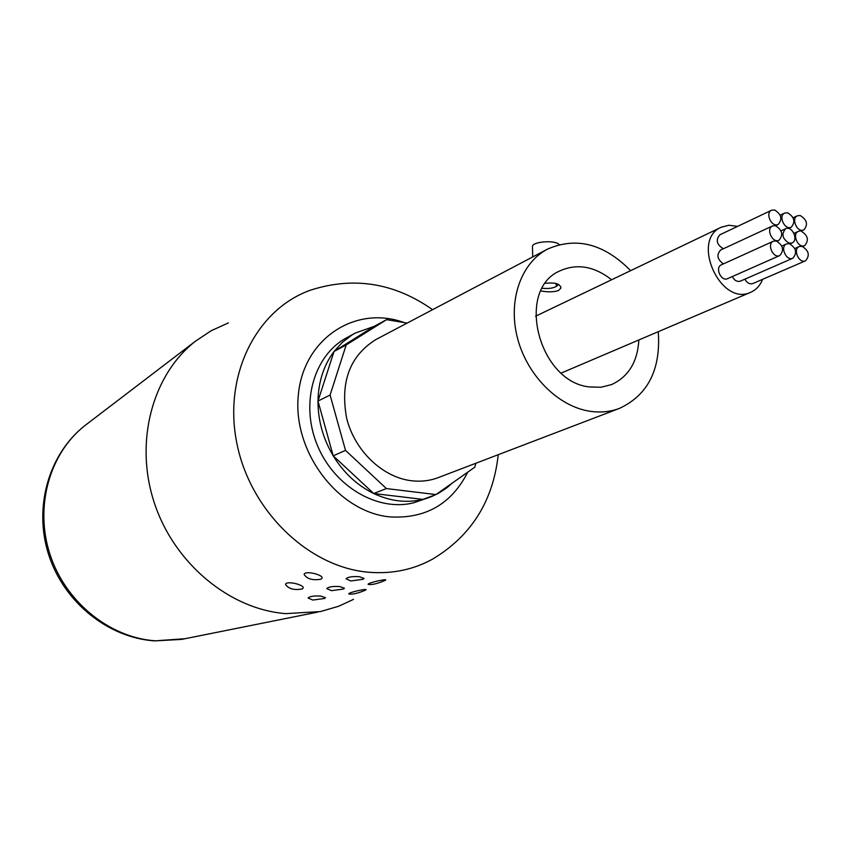 <?xml version="1.0" encoding="UTF-8"?>
<svg xmlns="http://www.w3.org/2000/svg" width="851" height="851" viewBox="0 0 851 851"><rect width="100%" height="100%" fill="white"/><g stroke="black" fill="none" stroke-linecap="round" stroke-linejoin="round"><path stroke-width="1.28" d="M545.459 283.319C555.32 282.245 560.447 283.84 560.83 288.127L558.564 290.521C553.863 292.095 547.991 292.244 540.938 290.957M638.867 339.953C637.569 361.941 628.432 376.833 611.454 384.631L600.923 387.248L589.69 386.96C538.502 382.152 515.227 289.606 559.969 270.863C577.031 263.257 594.253 266.225 611.624 279.756M630.644 270.65C604.029 243.737 576.318 236.567 547.512 249.13L375.834 339.581C349.718 355.973 339.996 382.216 346.665 418.298C354.729 450.839 382.599 477.4 411.554 480.762C420.947 481.847 429.861 480.794 438.297 477.602L619.549 408.342C648.015 394.992 660.919 369.44 658.27 331.688M547.512 249.13C520.876 262.97 507.675 300.765 517.525 338.219C527.216 375.695 558.586 406.831 590.392 411.331C600.71 412.788 610.433 411.799 619.549 408.342M555.894 283.404L556.65 286.234C553.427 288.191 548.65 288.883 542.3 288.298M559.267 244.588L558.703 244.088C553.873 239.982 533.024 241.684 532.46 246.216L532.481 247.12M302.19 588.988C294.02 590.36 288.468 588.839 285.553 584.414C286.053 580.35 304.467 584.807 303.179 587.988L302.19 588.988M321.029 579.191C312.679 580.605 307.041 579.02 304.126 574.436C304.669 570.181 323.401 574.808 322.061 578.127L321.029 579.191M363.015 579.297L350.835 580.967L346.08 578.808C347.889 576.957 352.303 576.255 359.324 576.701L364.047 578.425L363.015 579.297M384.726 580.616C376.738 583.914 371.185 585.148 368.058 584.307C368.621 582.541 386.928 578.723 385.694 579.967L384.726 580.616M365.132 590.328C357.303 593.53 351.825 594.711 348.697 593.881C349.218 592.158 367.228 588.488 366.058 589.711L365.132 590.328M324.55 598.476L312.838 600.051L308.105 598.019C309.785 596.317 314.008 595.668 320.763 596.072L325.476 597.689L324.55 598.476M343.442 589.052L331.507 590.679L326.763 588.584C328.507 586.807 332.815 586.126 339.709 586.552L344.421 588.222L343.442 589.052M789.271 243.205C782.356 238.929 781.144 234.11 785.611 228.717C792.121 225.334 798.887 240.29 792.058 242.939L789.271 243.205M789.303 243.663C796.259 247.992 797.44 252.843 792.855 258.225C786.324 261.502 779.697 246.556 786.515 243.929L789.303 243.663M792.855 258.225L740.434 281.117C737.168 282.064 734.456 280.553 732.285 276.564M775.378 225.685C782.324 229.983 783.537 234.833 779.005 240.227C772.485 243.599 765.677 228.696 772.485 225.972L775.378 225.685M723.446 263.863C717.223 259.406 716.297 254.789 720.659 250.013L772.485 225.972M787.579 212.771C794.451 217.058 795.664 221.866 791.228 227.206C784.803 230.568 777.974 215.782 784.696 213.058L787.579 212.771M801.121 231.121C808.003 235.429 809.195 240.248 804.695 245.577C798.249 248.843 791.611 234.004 798.344 231.387L803.844 229.898C797.451 233.206 790.717 218.452 797.398 215.782L800.227 215.505C807.067 219.792 808.28 224.579 803.844 229.898M801.993 246.279C808.918 250.609 810.099 255.449 805.525 260.8C799.025 264.033 792.483 249.12 799.259 246.535L801.993 246.279M805.525 260.8L752.869 283.532C749.71 284.447 747.05 283 744.88 279.181M776.197 240.95C783.186 245.279 784.388 250.151 779.782 255.555C773.208 258.895 766.496 243.918 773.357 241.227L776.197 240.95M779.782 255.555L727.605 278.639C721.127 281.915 714.638 267.448 721.403 264.799L773.357 241.227M774.527 209.952C781.431 214.239 782.654 219.058 778.197 224.419C771.74 227.845 764.826 213.027 771.58 210.25L774.527 209.952M723.382 248.747C716.68 244.652 715.521 239.993 719.893 234.78L771.58 210.25M762.613 279.319C760.156 285.532 756.209 289.84 750.773 292.255C720.712 307.147 690.289 239.929 721.329 227.185L728.903 225.249L737.583 226.387M452.477 482.942L446.584 488.017L438.478 493.293L431.5 496.612L422.915 499.388L373.717 493.516L333.209 455.817L317.987 401.055L334.039 351.463L346.187 344.942L386.588 319.657L407.15 323.082M475.911 463.221L474.773 467.21L435.978 494.569L422.915 499.388C406.735 503.249 390.332 501.292 373.717 493.516C357.175 485.378 343.666 472.805 333.209 455.817C323.029 438.627 317.955 420.373 317.987 401.055C318.38 381.822 323.731 365.281 334.039 351.463L374.174 326.348L386.588 319.657M435.978 494.569L386.407 488.57L345.517 450.402L330.092 395.034L346.187 344.942M373.717 493.516L386.407 488.57M333.209 455.817L345.517 450.402M317.987 401.055L330.092 395.034M334.039 351.463L342.315 342.357L351.91 335.049L355.356 333.039L374.174 326.348M429.691 497.303L413.756 502.76C377.663 512.1 333.773 486.336 317.093 444.637C300.073 403.087 314.008 355.058 346.751 337.709L355.356 333.039M228.387 322.912L211.154 330.741L195.273 341.336C152.286 375.025 134.213 441.956 154.276 502.718C174.189 563.511 229.632 609.327 285.798 613.635L320.487 611.561L338.783 606.21L353.495 599.37M467.763 472.156C451.434 504.111 425.426 519.014 389.747 516.887C338.283 512.068 292.542 451.966 298.297 395.375C303.116 338.592 355.622 304.658 404.246 322.603M432.595 309.679C394.396 282.862 353.793 276.33 310.785 290.074C256.949 308.86 223.207 374.504 236.695 442.488C249.758 510.494 308.253 567.053 368.292 572.202C391.63 574.191 413.043 569.84 432.542 559.15C471.252 535.907 493.154 501.101 498.229 454.7M184.922 638.729L155.403 640.814C109.609 637.707 65.41 602.029 49.954 554.299C34.402 506.59 49.518 453.328 84.855 425.628L87.557 423.553M560.83 288.127L560.798 286.978M556.969 285.925L558.533 284.447M532.694 256.938L532.46 246.216M790.005 243.854L792.058 242.939M781.027 230.823L785.611 228.717M781.835 246.024L786.515 243.929M776.931 241.163L779.005 240.227M788.483 228.451L791.228 227.206M780.186 215.165L784.696 213.058M802.674 246.471L804.695 245.577M793.972 233.365L798.344 231.387M794.802 248.513L799.259 246.535M793.111 217.76L797.398 215.782M775.442 225.696L778.197 224.419M561.245 373.046L750.773 292.255M535.534 316.232L721.329 227.185M317.795 612.082L181.593 639.399L154.595 640.899C107.886 637.707 63.953 602.168 48.72 554.895C33.38 507.653 48.55 454.136 84.855 425.628L195.273 341.336"/></g></svg>
